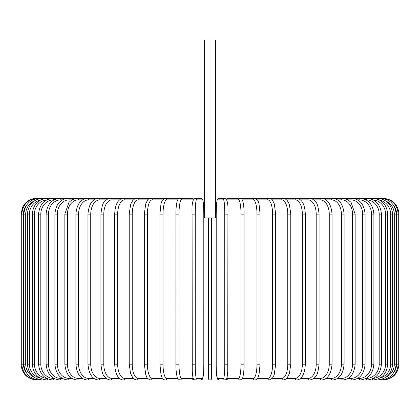 <?xml version="1.0" encoding="UTF-8"?>
<svg xmlns="http://www.w3.org/2000/svg" width="420" height="420" viewBox="0 0 420 420"><rect width="100%" height="100%" fill="white"/><g stroke="black" fill="none" stroke-linecap="round" stroke-linejoin="round"><path stroke-width="0.63" d="M211.585 217.917L211.585 378.42L211.585 364.177L208.415 364.177L208.415 378.42L208.415 217.917M215.381 39.995L204.619 39.995L204.619 217.917L215.381 217.917L215.381 39.995M208.415 378.42A1.586 1.586 0 0 0 210 380.006A1.586 1.586 0 0 0 211.585 378.42A1.586 1.586 0 0 1 210 380.006A1.586 1.586 0 0 1 208.415 378.42A1.586 1.586 0 0 0 210 380.006A1.586 1.586 0 0 0 211.585 378.42M36.829 380.006L36.829 379.99C27.216 379.066 21.94 373.79 21 364.177L21 214.116L23.436 214.116L23.436 364.177L21 364.177M21 214.116L22.612 207.149L24.554 204.12C27.773 200.335 31.862 198.392 36.829 198.287L37.543 198.408M399 364.177L396.564 364.177L396.564 214.116L399 214.116L399 364.177C398.066 373.79 392.784 379.066 383.171 380.006L383.171 380.006M399 214.116C398.06 204.498 392.784 199.222 383.171 198.287L227.976 198.287A1.586 1.559 -90 0 0 226.59 199.143M393.43 373.112A14.249 14.191 -90 0 0 396.564 364.177M382.457 379.885L382.51 380.006C391.949 379.207 397.21 373.931 398.286 364.177L398.286 214.116C397.178 204.325 391.918 199.048 382.51 198.287L382.457 198.408M396.564 214.116A14.249 14.191 -90 0 0 393.43 205.18M396.155 364.177L394.296 364.177L394.296 214.116L396.155 214.116L396.155 364.177C395.215 373.805 390.012 379.082 380.541 380.006A1.586 0.273 90 0 1 380.373 379.68M386.064 377.149A14.249 14.028 -90 0 0 394.296 364.177M394.296 214.116A14.249 14.028 -90 0 0 386.064 201.143M380.373 198.613A1.586 0.273 -90 0 1 380.541 198.287C390.012 199.211 395.215 204.488 396.155 214.116M392.616 364.177L390.621 364.177L390.621 214.116L392.616 214.116L392.616 364.177C391.676 373.821 386.563 379.097 377.27 380.006A1.586 0.41 90 0 1 376.94 379.365M379.901 378.068A14.249 13.76 -90 0 0 390.621 364.177M390.621 214.116A14.249 13.76 -90 0 0 379.901 200.219M376.94 198.928A1.586 0.41 -90 0 1 377.27 198.287C386.563 199.196 391.676 204.472 392.616 214.116M387.697 364.177L385.57 364.177L385.57 214.116L387.697 214.116L387.697 364.177C386.757 373.847 381.769 379.124 372.729 380.006L377.27 380.006M373.37 378.368A14.249 13.388 -90 0 0 385.57 364.177M372.215 378.924A1.586 0.541 90 0 0 372.729 380.006L366.944 380.006A1.586 0.667 90 0 1 366.277 378.42A14.249 12.91 -90 0 0 379.187 364.177L379.187 214.116L381.439 214.116L381.439 364.177L379.187 364.177M385.57 214.116A14.249 13.388 -90 0 0 373.37 199.925M372.215 199.369A1.586 0.541 -90 0 1 372.729 198.287C381.769 199.169 386.757 204.446 387.697 214.116M379.187 214.116A14.249 12.91 -90 0 0 366.277 199.868L366.046 199.868M366.277 199.868A1.586 0.667 -90 0 1 366.944 198.287C375.669 199.133 380.499 204.409 381.439 214.116M373.889 364.177L371.516 364.177L371.516 214.116L373.889 214.116L373.889 364.177C372.95 373.926 368.308 379.202 359.971 380.006A1.586 0.793 90 0 1 359.179 378.42A14.249 12.338 -90 0 0 371.516 364.177M357.641 378.42L359.179 378.42M371.516 214.116A14.249 12.338 -90 0 0 359.179 199.868L357.641 199.868M359.179 199.868A1.586 0.793 -90 0 1 359.971 198.287C368.308 199.091 372.95 204.367 373.889 214.116M365.106 364.177L362.618 364.177L362.618 214.116L365.106 214.116L365.106 364.177C364.166 373.979 359.746 379.255 351.855 380.006L359.971 380.006M348.122 378.42L350.947 378.42A14.249 11.671 -90 0 0 362.618 364.177M350.947 378.42A1.586 0.908 90 0 0 351.855 380.006L342.657 380.006A1.586 1.018 90 0 1 341.639 378.42A14.249 10.915 -90 0 0 352.553 364.177L352.553 214.116L355.152 214.116L355.152 364.177L352.553 364.177M362.618 214.116A14.249 11.671 -90 0 0 350.947 199.868L348.122 199.868M350.947 199.868A1.586 0.908 -90 0 1 351.855 198.287C359.746 199.033 364.166 204.309 365.106 214.116M337.559 378.42L341.639 378.42M352.553 214.116A14.249 10.915 -90 0 0 341.639 199.868L337.559 199.868M341.639 199.868A1.586 1.018 -90 0 1 342.657 198.287L347.865 199.715L351.073 202.398L355.152 214.116M344.106 364.177L341.402 364.177L341.402 214.116L344.106 214.116L344.106 364.177C343.177 374.131 339.292 379.407 332.451 380.006L342.657 380.006C350.049 379.323 354.218 374.047 355.152 364.177M326.036 378.42L331.333 378.42A14.249 10.075 -90 0 0 341.402 364.177M331.333 378.42A1.586 1.118 90 0 0 332.451 380.006L321.31 380.006A1.586 1.213 90 0 1 320.098 378.42A14.249 9.156 -90 0 0 329.259 364.177L329.259 214.116L332.052 214.116L332.052 364.177L329.259 364.177M341.402 214.116A14.249 10.075 -90 0 0 331.333 199.868L326.036 199.868M331.333 199.868A1.586 1.118 -90 0 1 332.451 198.287C339.292 198.886 343.177 204.162 344.106 214.116M313.645 378.42L320.098 378.42M329.259 214.116A14.249 9.156 -90 0 0 320.098 199.868L313.645 199.868M320.098 199.868A1.586 1.213 -90 0 1 321.31 198.287C327.558 198.781 331.139 204.057 332.052 214.116M319.079 364.177L316.202 364.177L316.202 214.116L319.079 214.116L319.079 364.177C318.302 371.385 317.095 375.517 315.457 376.572C314.197 378.514 312.155 379.659 309.325 380.006L321.31 380.006C327.558 379.512 331.139 374.236 332.052 364.177M300.479 378.42L308.028 378.42A14.249 8.169 -90 0 0 316.202 364.177M308.028 378.42A1.586 1.297 90 0 0 309.325 380.006L296.583 380.006A1.586 1.37 90 0 1 295.213 378.42A14.249 7.124 -90 0 0 302.337 364.177L302.337 214.116L305.293 214.116L305.293 364.177L302.337 364.177M316.202 214.116A14.249 8.169 -90 0 0 308.028 199.868L300.479 199.868M308.028 199.868A1.586 1.297 -90 0 1 309.325 198.287C311.162 198.051 313.22 199.216 315.504 201.779C317.095 202.771 318.286 206.882 319.079 214.116M286.645 378.42L295.213 378.42M302.337 214.116A14.249 7.124 -90 0 0 295.213 199.868L286.645 199.868M295.213 199.868A1.586 1.37 -90 0 1 296.583 198.287C298.111 198.125 299.78 199.048 301.602 201.054C302.358 201.826 305.009 205.475 305.293 214.116M290.787 364.177L287.774 364.177L287.774 214.116L290.787 214.116L290.787 364.177L289.459 373.364L287.264 377.722C287.065 378.599 285.705 379.36 283.185 380.006A1.586 1.433 90 0 1 281.752 378.42A14.249 6.022 -90 0 0 287.774 364.177M272.249 378.42L281.752 378.42M287.774 214.116A14.249 6.022 -90 0 0 281.752 199.868L272.249 199.868M281.752 199.868A1.586 1.433 -90 0 1 283.185 198.287L285.196 198.791L287.264 200.571L288.776 203.133L289.438 204.855L290.787 214.116M275.683 364.177L272.612 364.177L272.612 214.116L275.683 214.116L275.683 364.177L274.27 374.467L273.745 375.884L272.522 378.084L269.231 380.006L296.583 380.006C298.788 379.774 300.442 378.866 301.56 377.291C302.358 376.478 305.02 372.787 305.293 364.177M257.413 378.42L267.74 378.42A14.249 4.872 -90 0 0 272.612 364.177M267.74 378.42A1.586 1.486 90 0 0 269.231 380.006L236.796 380.006M272.612 214.116A14.249 4.872 -90 0 0 267.74 199.868L257.413 199.868M267.74 199.868A1.586 1.486 -90 0 1 269.231 198.287C271.183 198.802 272.286 199.442 272.533 200.225L274.286 203.879L275.683 214.116M260.038 364.177L256.977 364.177L256.977 214.116L260.09 214.116L260.09 364.177L259.035 374.356L258.358 376.562C257.749 378.604 256.567 379.754 254.819 380.006A1.586 1.528 90 0 1 253.292 378.42A14.249 3.685 -90 0 0 256.977 364.177M242.256 378.42L253.292 378.42M256.977 214.116A14.249 3.685 -90 0 0 253.292 199.868L242.256 199.868M253.292 199.868A1.586 1.528 -90 0 1 254.819 198.287L257.486 199.978L258.363 201.742L259.04 203.963L260.09 214.116M244.104 364.177L240.986 364.177L240.986 214.116L244.104 214.116M226.921 378.42L238.513 378.42A14.249 2.473 -90 0 0 240.986 364.177M238.513 378.42A1.586 1.559 90 0 0 240.072 380.006L254.819 380.006M240.986 214.116A14.249 2.473 -90 0 0 238.513 199.868L226.921 199.868M226.59 379.15A1.586 1.559 90 0 0 227.976 380.006L240.072 380.006C242.025 379.15 243.002 377.921 243.002 376.32C243.044 376.152 243.752 373.989 244.083 366.97L244.083 211.344C243.7 203.406 242.823 201.29 242.76 201.122C242.104 199.096 241.206 198.151 240.072 198.287A1.586 1.559 -90 0 0 238.513 199.868M227.913 364.177L224.758 364.177L224.758 214.116L227.918 214.116L227.913 364.177M224.758 214.116A14.249 1.244 -90 0 0 223.514 199.868L217.445 199.868A14.249 1.244 -90 0 0 216.206 214.116L216.206 364.177A14.249 1.244 -90 0 0 217.445 378.42L223.514 378.42A14.249 1.244 -90 0 0 224.758 364.177M223.514 378.42A1.586 1.575 90 0 0 225.094 380.006L226.448 379.344L227.976 380.006L240.072 380.006M217.445 378.42A1.586 1.575 90 0 0 219.025 380.006L225.094 380.006L226.128 379.654L227.078 377.837L227.74 371.569L227.918 214.116C228.37 204.724 227.425 199.447 225.094 198.287L219.025 198.287A1.586 1.575 -90 0 0 217.445 199.868M219.025 380.006C216.689 378.84 215.749 373.564 216.2 364.177L216.206 364.177C215.749 373.564 216.689 378.84 219.025 380.006L225.094 380.006M216.206 214.116L216.379 206.719L217.035 200.456L217.991 198.634L219.025 198.287L217.991 198.634L217.035 200.456L216.379 206.719L216.2 214.116L216.2 364.177M223.514 199.868A1.586 1.575 -90 0 1 225.094 198.287M195.242 364.177L192.082 364.177L192.082 214.116L195.242 214.116L195.242 364.177A14.249 1.244 90 0 0 196.487 378.42L202.555 378.42A14.249 1.244 90 0 0 203.794 364.177L203.794 214.116A14.249 1.244 90 0 0 202.555 199.868L196.487 199.868A14.249 1.244 90 0 0 195.242 214.116M193.41 379.15A1.586 1.559 -90 0 1 192.024 380.006L193.552 379.344L194.906 380.006A1.586 1.575 -90 0 0 196.487 378.42M196.487 199.868A1.586 1.575 90 0 0 194.906 198.287C192.575 199.447 191.63 204.724 192.082 214.116L192.26 371.569L192.922 377.837L193.872 379.654L194.906 380.006L200.975 380.006A1.586 1.575 -90 0 0 202.555 378.42M203.8 214.116L203.621 206.719L202.965 200.456L202.01 198.634L200.975 198.287L202.01 198.634L202.965 200.456L203.621 206.719L203.8 214.116L203.794 364.177C204.251 373.564 203.311 378.84 200.975 380.006L194.906 380.006M194.906 198.287L200.975 198.287A1.586 1.575 90 0 1 202.555 199.868M193.079 199.868L181.487 199.868A14.249 2.473 90 0 0 179.015 214.116L179.015 364.177L175.896 364.177M175.896 214.116L175.875 364.177C175.87 364.749 175.802 369.353 176.657 374.735L176.999 376.32C176.999 377.921 177.975 379.15 179.928 380.006L192.024 380.006L179.928 380.006A1.586 1.559 -90 0 0 181.487 378.42L193.079 378.42M179.015 364.177A14.249 2.473 90 0 0 181.487 378.42M37.543 379.885L37.49 380.006C28.051 379.207 22.79 373.931 21.714 364.177L21.714 214.116C22.822 204.325 28.082 199.048 37.49 198.287L179.928 198.287C178.794 198.151 177.896 199.096 177.24 201.122C177.177 201.29 176.3 203.406 175.917 211.344L175.875 214.116L179.015 214.116M193.552 198.944L192.024 198.287A1.586 1.559 90 0 1 193.41 199.143M192.024 198.287L179.928 198.287A1.586 1.559 90 0 1 181.487 199.868M177.744 199.868L166.709 199.868A14.249 3.685 90 0 0 163.023 214.116L163.023 364.177L159.91 364.177L160.965 374.356L161.642 376.562C162.251 378.604 163.433 379.754 165.181 380.006A1.586 1.528 -90 0 0 166.709 378.42L177.744 378.42M163.023 364.177A14.249 3.685 90 0 0 166.709 378.42M159.962 214.116L163.023 214.116M159.91 364.177L159.91 214.116L160.96 203.963L161.637 201.742L162.514 199.978L165.181 198.287A1.586 1.528 90 0 1 166.709 199.868M162.587 199.868L152.261 199.868A14.249 4.872 90 0 0 147.389 214.116L147.389 364.177L144.317 364.177L145.73 374.467L146.255 375.884C146.591 377.727 148.097 379.097 150.77 380.006A1.586 1.486 -90 0 0 152.261 378.42L162.587 378.42M147.389 364.177A14.249 4.872 90 0 0 152.261 378.42M144.317 364.177L144.317 214.116L147.389 214.116M144.317 214.116L145.714 203.879L147.467 200.225C147.714 199.442 148.816 198.802 150.77 198.287A1.586 1.486 90 0 1 152.261 199.868M147.751 199.868L138.248 199.868A14.249 6.022 90 0 0 132.227 214.116L132.227 364.177L129.213 364.177L130.541 373.364L132.736 377.722C132.935 378.599 134.295 379.36 136.815 380.006A1.586 1.433 -90 0 0 138.248 378.42L147.751 378.42M132.227 364.177A14.249 6.022 90 0 0 138.248 378.42M129.213 364.177L129.213 214.116L132.227 214.116M129.213 214.116L130.562 204.855L131.224 203.133L132.736 200.571L134.804 198.791L136.815 198.287A1.586 1.433 90 0 1 138.248 199.868M133.355 199.868L124.787 199.868A14.249 7.124 90 0 0 117.663 214.116L117.663 364.177L114.707 364.177C114.98 372.787 117.642 376.478 118.44 377.291C119.558 378.866 121.212 379.774 123.417 380.006A1.586 1.37 -90 0 0 124.787 378.42L133.355 378.42M117.663 364.177A14.249 7.124 90 0 0 124.787 378.42M114.707 364.177L114.707 214.116L117.663 214.116M114.707 214.116C114.991 205.475 117.642 201.826 118.398 201.054C120.22 199.048 121.889 198.125 123.417 198.287A1.586 1.37 90 0 1 124.787 199.868M119.522 199.868L111.972 199.868A14.249 8.169 90 0 0 103.798 214.116L103.798 364.177L100.921 364.177C101.698 371.385 102.905 375.517 104.543 376.572C105.803 378.514 107.846 379.659 110.675 380.006A1.586 1.297 -90 0 0 111.972 378.42L119.522 378.42M103.798 364.177A14.249 8.169 90 0 0 111.972 378.42M100.921 364.177L100.921 214.116L103.798 214.116M100.921 214.116C101.714 206.882 102.905 202.771 104.496 201.779C106.78 199.216 108.838 198.051 110.675 198.287A1.586 1.297 90 0 1 111.972 199.868M106.355 199.868L99.902 199.868A14.249 9.156 90 0 0 90.741 214.116L90.741 364.177L87.948 364.177C88.861 374.236 92.442 379.512 98.689 380.006A1.586 1.213 -90 0 0 99.902 378.42L106.355 378.42M90.741 364.177A14.249 9.156 90 0 0 99.902 378.42M87.948 364.177L87.948 214.116L90.741 214.116M87.948 214.116C88.861 204.057 92.442 198.781 98.689 198.287A1.586 1.213 90 0 1 99.902 199.868M93.965 199.868L88.667 199.868A14.249 10.075 90 0 0 78.598 214.116L78.598 364.177L75.894 364.177C76.823 374.131 80.708 379.407 87.549 380.006A1.586 1.118 -90 0 0 88.667 378.42L93.965 378.42M78.598 364.177A14.249 10.075 90 0 0 88.667 378.42M75.894 364.177L75.894 214.116L78.598 214.116M75.894 214.116C76.823 204.162 80.708 198.886 87.549 198.287A1.586 1.118 90 0 1 88.667 199.868M82.441 199.868L78.361 199.868A14.249 10.915 90 0 0 67.447 214.116L67.447 364.177L64.848 364.177C65.782 374.047 69.951 379.323 77.343 380.006A1.586 1.018 -90 0 0 78.361 378.42L82.441 378.42M67.447 364.177A14.249 10.915 90 0 0 78.361 378.42M64.848 364.177L64.848 214.116L67.447 214.116M64.848 214.116L68.927 202.398L72.135 199.715L77.343 198.287A1.586 1.018 90 0 1 78.361 199.868M71.878 199.868L69.053 199.868A14.249 11.671 90 0 0 57.383 214.116L57.383 364.177L54.894 364.177C55.834 373.979 60.254 379.255 68.145 380.006A1.586 0.908 -90 0 0 69.053 378.42L71.878 378.42M57.383 364.177A14.249 11.671 90 0 0 69.053 378.42M54.894 364.177L54.894 214.116L57.383 214.116M54.894 214.116C55.834 204.309 60.254 199.033 68.145 198.287A1.586 0.908 90 0 1 69.053 199.868M62.36 199.868L60.821 199.868A14.249 12.338 90 0 0 48.484 214.116L48.484 364.177L46.111 364.177C47.051 373.926 51.691 379.202 60.029 380.006A1.586 0.793 -90 0 0 60.821 378.42L62.36 378.42M48.484 364.177A14.249 12.338 90 0 0 60.821 378.42M46.111 364.177L46.111 214.116L48.484 214.116M46.111 214.116C47.051 204.367 51.691 199.091 60.029 198.287A1.586 0.793 90 0 1 60.821 199.868M53.954 199.868L53.723 199.868A14.249 12.91 90 0 0 40.813 214.116L40.813 364.177L38.561 364.177C39.501 373.879 44.331 379.155 53.057 380.006A1.586 0.667 -90 0 0 53.723 378.42L53.954 378.42M40.813 364.177A14.249 12.91 90 0 0 53.723 378.42M38.561 364.177L38.561 214.116L40.813 214.116M38.561 214.116C39.501 204.409 44.331 199.133 53.057 198.287A1.586 0.667 90 0 1 53.723 199.868M46.63 199.925A14.249 13.388 90 0 0 34.429 214.116L34.429 364.177L32.303 364.177C33.243 373.847 38.23 379.124 47.271 380.006A1.586 0.541 -90 0 0 47.785 378.924M34.429 364.177A14.249 13.388 90 0 0 46.63 378.368M32.303 364.177L32.303 214.116L34.429 214.116M32.303 214.116C33.243 204.446 38.23 199.169 47.271 198.287A1.586 0.541 90 0 1 47.785 199.369M40.099 200.219A14.249 13.76 90 0 0 29.379 214.116L29.379 364.177L27.384 364.177C28.324 373.821 33.437 379.097 42.73 380.006A1.586 0.41 -90 0 0 43.06 379.365M29.379 364.177A14.249 13.76 90 0 0 40.099 378.068M27.384 364.177L27.384 214.116L29.379 214.116M27.384 214.116C28.324 204.472 33.437 199.196 42.73 198.287A1.586 0.41 90 0 1 43.06 198.928M33.936 201.143A14.249 14.028 90 0 0 25.704 214.116L25.704 364.177L23.846 364.177C24.785 373.805 29.988 379.082 39.459 380.006A1.586 0.273 -90 0 0 39.627 379.68M25.704 364.177A14.249 14.028 90 0 0 33.936 377.149M23.846 364.177L23.846 214.116L25.704 214.116M23.846 214.116C24.785 204.488 29.988 199.211 39.459 198.287A1.586 0.273 90 0 1 39.627 198.613M23.436 364.177A14.249 14.191 90 0 0 26.57 373.112M26.57 205.18A14.249 14.191 90 0 0 23.436 214.116M381.439 364.177C380.499 373.879 375.669 379.155 366.944 380.006M226.448 198.944L227.976 198.287M183.204 380.006L165.181 380.006M174.594 380.006L150.77 380.006M60.029 380.006L123.417 380.006M53.057 380.006L47.271 380.006"/></g></svg>
